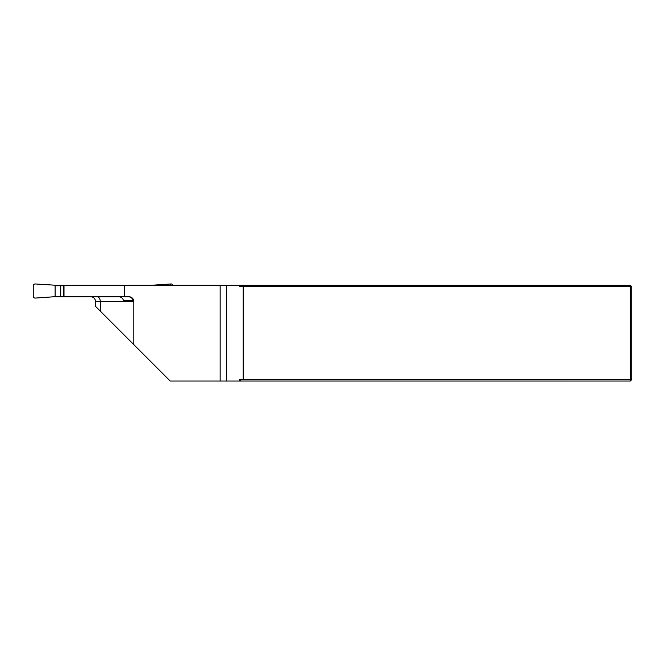 <?xml version="1.0" encoding="UTF-8"?>
<svg xmlns="http://www.w3.org/2000/svg" width="665" height="665" viewBox="0 0 665 665"><rect width="100%" height="100%" fill="white"/><g stroke="black" fill="none" stroke-linecap="round" stroke-linejoin="round"><path stroke-width="1" d="M54.638 296.765L129.027 296.765A4.788 4.788 0 0 1 133.815 301.553L133.815 344.645L170.198 381.037L220.157 381.037L220.157 285.277L124.704 285.277L124.704 296.765M54.638 285.277L124.704 285.277M220.157 285.277L630.312 285.277L631.75 286.715L631.75 379.599L630.312 381.037L220.157 381.037M241.196 381.037L239.367 379.757L239.367 381.037M239.367 379.757L630.312 379.599L630.312 286.715L243.182 286.715L239.367 286.557L241.196 285.277M243.182 379.599L243.182 286.715M239.367 285.277L239.367 286.557M630.312 381.037L630.312 379.599L631.75 379.599M631.75 286.715L630.312 286.715L630.312 285.277M133.815 344.645L95.511 306.341L95.511 301.553A4.788 4.788 0 0 0 90.723 296.765M128.503 296.765C130.939 296.931 132.485 298.211 133.133 300.597L123.515 300.597C122.801 298.178 121.188 296.906 118.694 296.765M63.998 285.277L63.998 296.765M123.515 300.597L133.133 300.597M60.715 285.759L60.715 296.291L35.27 298.078A1.937 1.912 127.8 0 1 33.25 296.174L33.25 285.867A1.937 1.912 52.2 0 1 35.27 283.963L54.53 285.169L55.128 285.759L63.574 285.759M60.715 296.291L63.574 296.291M55.128 285.759L55.128 296.291M169.891 285.277L170.905 283.963L151.537 285.277M170.905 283.963A1.937 1.912 127.8 0 1 172.833 285.277M100.299 311.129L100.299 301.553L95.511 301.553M133.815 301.553L100.299 301.553A4.788 3.192 90 0 0 97.107 296.765M226.541 285.277L226.541 381.037M63.574 296.765L63.574 285.277"/></g></svg>
